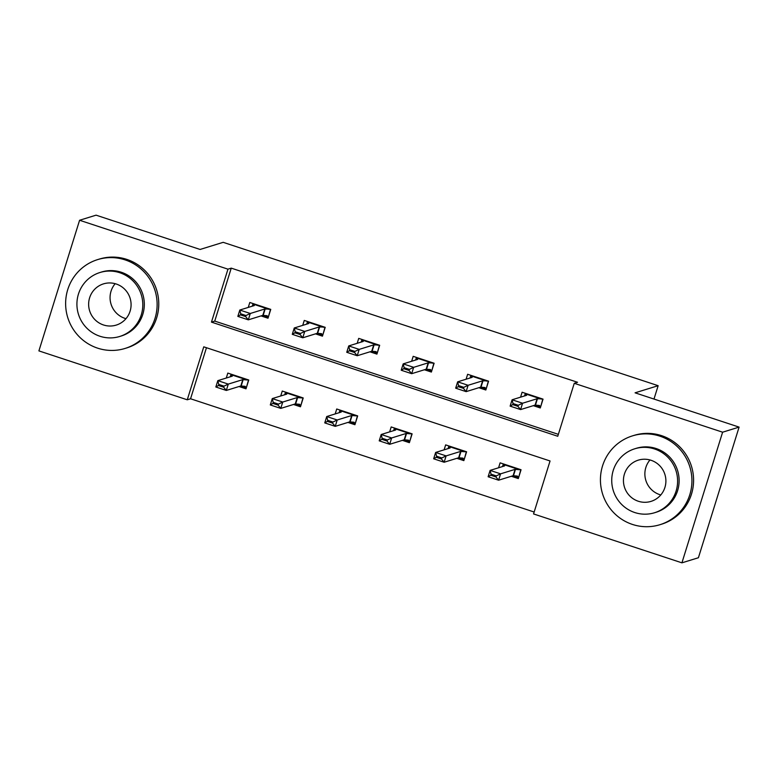 <?xml version="1.0" encoding="UTF-8"?>
<svg xmlns="http://www.w3.org/2000/svg" width="778" height="778" viewBox="0 0 778 778"><rect width="100%" height="100%" fill="white"/><g stroke="black" fill="none" stroke-linecap="round" stroke-linejoin="round"><path stroke-width="1.17" d="M79.589 220.262L96.073 215.166L200.102 249.456L223.179 242.328L658.149 385.694L635.072 392.822L739.1 427.112L698.411 557.738L681.927 562.834L533.562 513.937L550.056 460.975L203.758 346.832L187.265 399.795L38.9 350.888L79.589 220.262L227.954 269.159L211.46 322.121L557.758 436.264L574.252 383.301L722.616 432.198L681.927 562.834M206.462 347.727L190.561 398.774L534.155 512.021M190.561 398.774L187.265 399.795M653.987 399.056L658.149 385.694M511.321 476.272L518.304 478.577L521.056 469.747L500.108 462.842L498.572 467.782M456.861 458.32L463.844 460.625L466.596 451.794L445.648 444.89L444.112 449.83M402.401 440.367L409.384 442.672L412.136 433.852L391.188 426.947L389.652 431.878M347.941 422.425L354.924 424.72L357.676 415.899L336.728 408.995L335.192 413.925M293.481 404.472L300.473 406.777L303.216 397.947L282.268 391.042L280.732 395.983M239.021 386.52L246.013 388.825L248.756 379.995L227.818 373.09L226.281 378.03M574.252 383.301L577.548 382.28L231.251 268.138L214.757 321.1L558.351 434.348M533.309 405.659L540.292 407.964L543.044 399.133L522.096 392.229L520.56 397.169M478.849 387.707L485.842 390.011L488.584 381.181L467.636 374.276L466.1 379.217M424.389 369.764L431.382 372.059L434.124 363.238L413.186 356.334L411.65 361.264M369.939 351.812L376.922 354.116L379.674 345.286L358.726 338.381L357.19 343.312M315.479 333.859L322.462 336.164L325.214 327.334L304.266 320.429L302.73 325.369M261.019 315.907L268.002 318.212L270.754 309.381L249.806 302.486L248.27 307.417M739.1 427.112L722.616 432.198M231.251 268.138L227.954 269.159M214.757 321.1L211.46 322.121M542.801 399.056L540.681 406.729M525.345 393.298L524.528 395.944M535.147 405.095L540.379 406.816L539.426 405.464L535.099 405.105L520.599 409.588L510.125 406.135L512.099 399.775L526.609 395.302L525.549 393.367M518.274 405.28L513.042 403.558L512.712 404.618L517.944 406.34L518.274 405.28L522.573 403.228L520.599 409.588L517.944 406.34M542.227 398.861L537.083 398.754L522.573 403.228L512.099 399.775L513.042 403.558M510.125 406.135L512.712 404.618M502.53 466.557L503.356 463.912M518.683 477.342L520.813 469.669M495.956 476.953L496.286 475.893L491.044 474.172L490.714 475.222L495.956 476.953L498.601 480.201L488.127 476.749L490.111 470.389L500.585 473.841L498.601 480.201L513.11 475.718L517.428 476.068L518.391 477.429L513.159 475.708M496.286 475.893L500.585 473.841L515.085 469.358L519.412 469.718L503.638 464.524L504.611 465.915L490.111 470.389L491.044 474.172M520.229 469.474L519.412 469.718M503.638 464.524L503.551 463.98M490.714 475.222L488.127 476.749M660.785 494.944A21.57 21.191 72.8 0 1 649.98 459.963M632.436 524.43A46.486 45.678 -107.2 0 0 659.909 524.712A46.486 45.678 -107.2 0 0 691.934 480.765A46.486 45.678 -107.2 0 0 659.929 436.166A46.486 45.678 -107.2 0 0 632.465 435.875A46.486 45.678 -107.2 0 0 600.431 479.822A46.486 45.678 -107.2 0 0 632.436 524.43M659.909 524.712L661.553 524.197A46.486 45.678 -107.2 0 0 693.587 480.259A46.486 45.678 -107.2 0 0 661.582 435.651A46.486 45.678 -107.2 0 0 634.109 435.369L632.465 435.875M634.79 448.78L636.307 448.313A33.473 32.89 72.8 0 1 656.078 448.517A33.473 32.89 72.8 0 1 679.126 480.639A33.473 32.89 72.8 0 1 656.068 512.274L654.551 512.741A33.473 32.89 -107.2 0 0 677.609 481.105A33.473 32.89 -107.2 0 0 654.57 448.984A33.473 32.89 -107.2 0 0 634.79 448.78A33.473 32.89 -107.2 0 0 611.732 480.425A33.473 32.89 -107.2 0 0 634.77 512.537A33.473 32.89 -107.2 0 0 654.551 512.741M651.05 460.284A21.57 21.191 -107.2 0 0 623.441 480.541A21.57 21.191 -107.2 0 0 651.03 501.372A21.57 21.191 -107.2 0 0 651.05 460.284M125.978 318.669A21.57 21.191 72.8 0 1 115.173 283.688M97.629 348.155A46.486 45.678 -107.2 0 0 125.093 348.437A46.486 45.678 -107.2 0 0 157.127 304.49A46.486 45.678 -107.2 0 0 125.122 259.891A46.486 45.678 -107.2 0 0 97.658 259.599A46.486 45.678 -107.2 0 0 65.624 303.546A46.486 45.678 -107.2 0 0 97.629 348.155M125.093 348.437L126.746 347.922A46.486 45.678 -107.2 0 0 158.77 303.984A46.486 45.678 -107.2 0 0 126.765 259.375A46.486 45.678 -107.2 0 0 99.302 259.093L97.658 259.599M99.983 272.504L101.5 272.037A33.473 32.89 72.8 0 1 121.271 272.242A33.473 32.89 72.8 0 1 144.319 304.363A33.473 32.89 72.8 0 1 121.251 335.999L119.734 336.466A33.473 32.89 -107.2 0 0 142.802 304.83A33.473 32.89 -107.2 0 0 119.754 272.708A33.473 32.89 -107.2 0 0 99.983 272.504A33.473 32.89 -107.2 0 0 76.915 304.149A33.473 32.89 -107.2 0 0 99.963 336.261A33.473 32.89 -107.2 0 0 119.734 336.466M116.233 284.009A21.57 21.191 -107.2 0 0 88.634 304.266A21.57 21.191 -107.2 0 0 116.223 325.097A21.57 21.191 -107.2 0 0 116.233 284.009M488.341 381.103L486.221 388.776M470.885 375.356L470.068 377.991M480.687 387.143L485.929 388.874L484.966 387.512L480.639 387.152L466.139 391.635L455.665 388.183L457.649 381.833L472.149 377.349L471.089 375.414M463.814 387.327L458.582 385.606L458.252 386.666L463.484 388.387L463.814 387.327L468.113 385.285L466.139 391.635L463.484 388.387M487.767 380.919L482.623 380.802L468.113 385.285L457.649 381.833L458.582 385.606M455.665 388.183L458.252 386.666M433.881 363.151L431.761 370.824M416.434 357.403L415.608 360.039M426.237 369.2L431.469 370.921L430.506 369.56L426.188 369.21L411.679 373.683L401.205 370.231L403.189 363.88L417.689 359.397L416.629 357.472M409.354 369.385L404.122 367.654L403.792 368.714L409.024 370.445L409.354 369.385L413.663 367.333L411.679 373.683L409.024 370.445M433.307 362.966L428.163 362.849L413.663 367.333L403.189 363.88L404.122 367.654M401.205 370.231L403.792 368.714M448.07 448.605L448.896 445.959M464.233 459.39L466.353 451.717M441.496 459.001L441.826 457.941L436.584 456.219L436.254 457.279L441.496 459.001L444.141 462.249L433.667 458.796L435.651 452.446L446.125 455.898L444.141 462.249L458.65 457.765L462.968 458.125L463.931 459.477L458.699 457.756M441.826 457.941L446.125 455.898L460.625 451.415L464.952 451.765L449.188 446.572L450.161 447.963L435.651 452.446L436.584 456.219M465.769 451.522L464.952 451.765M449.188 446.572L449.101 446.027M436.254 457.279L433.667 458.796M393.619 430.652L394.436 428.017M409.773 441.437L411.893 433.764M387.036 441.048L387.366 439.998L382.124 438.267L381.804 439.327L387.036 441.048L389.69 444.296L379.217 440.844L381.191 434.494L391.665 437.946L389.69 444.296L404.19 439.813L408.518 440.173L409.471 441.534L404.239 439.803M387.366 439.998L391.665 437.946L406.174 433.463L410.492 433.823L394.728 428.62L395.701 430.01L381.191 434.494L382.124 438.267M411.309 433.579L410.492 433.823M394.728 428.62L394.641 428.075M381.804 439.327L379.217 440.844M379.431 345.208L377.301 352.881M361.974 339.451L361.148 342.096M371.777 351.248L377.009 352.969L376.046 351.607L371.728 351.257L357.219 355.74L346.745 352.288L348.729 345.928L363.229 341.445L362.169 339.519M354.904 351.432L349.662 349.701L349.332 350.761L354.574 352.492L354.904 351.432L359.203 349.38L357.219 355.74L354.574 352.492M378.847 345.014L373.703 344.897L359.203 349.38L348.729 345.928L349.662 349.701M346.745 352.288L349.332 350.761M324.971 327.256L322.851 334.929M307.514 321.499L306.688 324.144M317.317 333.295L322.549 335.017L321.586 333.665L317.268 333.305L302.759 337.788L292.285 334.336L294.269 327.976L308.778 323.502L307.709 321.567M300.444 333.48L295.202 331.759L294.872 332.819L300.114 334.54L300.444 333.48L304.743 331.428L302.759 337.788L300.114 334.54M324.387 327.061L319.243 326.954L304.743 331.428L294.269 327.976L295.202 331.759M292.285 334.336L294.872 332.819M270.511 309.304L268.391 316.977M253.054 303.556L252.237 306.192M262.857 315.343L268.089 317.074L267.136 315.712L262.808 315.353L248.308 319.836L237.835 316.383L239.809 310.033L254.318 305.55L253.258 303.615M245.984 315.528L240.742 313.806L240.421 314.866L245.654 316.588L245.984 315.528L250.283 313.485L248.308 319.836L245.654 316.588M269.927 309.119L264.792 309.002L250.283 313.485L239.809 310.033L240.742 313.806M237.835 316.383L240.421 314.866M339.159 412.71L339.976 410.064M355.313 423.495L357.433 415.822M332.576 423.106L332.906 422.046L327.674 420.315L327.344 421.375L332.576 423.106L335.23 426.354L324.757 422.901L326.731 416.541L337.205 419.994L335.23 426.354L349.73 421.871L354.058 422.221L355.011 423.582L349.779 421.861M332.906 422.046L337.205 419.994L351.714 415.51L356.032 415.87L340.268 410.667L341.241 412.058L326.731 416.541L327.674 420.315M356.849 415.627L356.032 415.87M340.268 410.667L340.18 410.132M327.344 421.375L324.757 422.901M284.699 394.757L285.516 392.112M300.853 405.542L302.973 397.869M278.116 405.153L278.446 404.093L273.214 402.372L272.884 403.432L278.116 405.153L280.77 408.401L270.297 404.949L272.271 398.589L282.745 402.041L280.77 408.401L295.27 403.918L299.598 404.278L300.561 405.63L295.319 403.908M278.446 404.093L282.745 402.041L297.254 397.568L301.572 397.918L285.808 392.725L286.781 394.115L272.271 398.589L273.214 402.372M302.399 397.675L301.572 397.918M285.808 392.725L285.721 392.18M272.884 403.432L270.297 404.949M230.239 376.805L231.066 374.169M246.393 387.59L248.513 379.917M223.656 387.201L223.986 386.141L218.754 384.42L218.423 385.48L223.656 387.201L226.31 390.449L215.837 386.997L217.821 380.646L228.294 384.099L226.31 390.449L240.82 385.966L245.138 386.326L246.101 387.687L240.869 385.956M223.986 386.141L228.294 384.099L242.794 379.615L247.122 379.965L231.348 374.772L232.321 376.163L217.821 380.646L218.754 384.42M247.939 379.722L247.122 379.965M231.348 374.772L231.261 374.228M218.423 385.48L215.837 386.997M537.083 398.754L535.099 405.105M537.442 398.744L535.468 405.095M541.4 399.104L525.636 393.911M513.47 475.708L515.454 469.358M513.11 475.718L515.085 469.358M482.623 380.802L480.639 387.152M482.982 380.792L481.008 387.152M486.94 381.152L471.176 375.959M428.163 362.849L426.188 369.21M428.532 362.84L426.548 369.2M432.49 363.209L416.716 358.006M459.01 457.756L460.994 451.405M458.65 457.765L460.625 451.415M404.56 439.813L406.534 433.453M404.19 439.813L406.174 433.463M373.703 344.897L371.728 351.257M374.072 344.897L372.088 351.248M378.03 345.257L362.256 340.064M319.243 326.954L317.268 333.305M319.612 326.945L317.628 333.295M323.57 327.305L307.806 322.111M264.792 309.002L262.808 315.353M265.152 308.992L263.178 315.353M269.11 309.352L253.346 304.159M350.1 421.861L352.074 415.501M349.73 421.871L351.714 415.51M295.64 403.908L297.614 397.558M295.27 403.918L297.254 397.568M241.18 385.966L243.164 379.606M240.82 385.966L242.794 379.615"/></g></svg>
